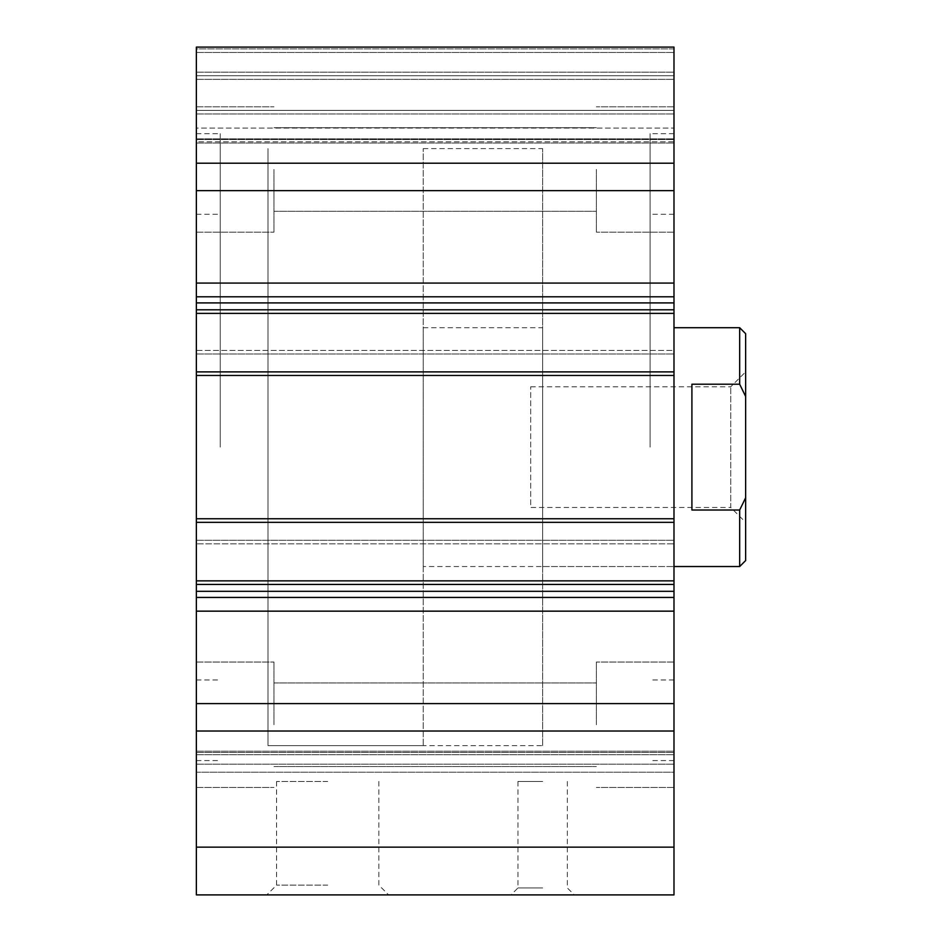 <?xml version="1.0" encoding="UTF-8"?>
<svg xmlns="http://www.w3.org/2000/svg" width="942" height="942" viewBox="0 0 942 942"><rect width="100%" height="100%" fill="white"/><g stroke="black" fill="none" stroke-linecap="round" stroke-linejoin="round"><path stroke-width="0.71" stroke-dasharray="4.71 3.53" d="M220.24 447.12L220.24 133.67L220.24 447.12M196.36 447.12L196.36 133.67L196.36 447.12M196.36 772.204L196.36 47.1L196.36 139.534L196.36 47.1L673.989 47.1L673.989 894.9L196.36 894.9L196.36 772.204L673.989 772.204L673.989 751.198L673.989 847.141L673.989 772.204L196.36 772.204M196.36 141.806L196.36 138.863L196.36 141.806L673.989 141.806L673.989 143.031L673.989 47.1L673.989 143.031L673.989 138.863L673.989 141.806L196.36 141.806M196.36 128.053L196.36 52.469L196.36 128.053L673.989 128.053L673.989 138.863L673.989 52.469L673.989 128.053L196.36 128.053M196.36 48.89L196.36 72.181L196.36 48.89L673.989 48.89L673.989 72.181L673.989 48.89L196.36 48.89M196.36 75.76L196.36 72.181L196.36 79.34L196.36 75.76L673.989 75.76L673.989 72.181L673.989 79.34L673.989 75.76L196.36 75.76M196.36 110.391L196.36 79.34L196.36 113.97L196.36 110.391L673.989 110.391L673.989 79.34L673.989 113.97L673.989 110.391L196.36 110.391M196.36 375.469L196.36 371.89L196.36 375.469L673.989 375.469L673.989 350.4L673.989 375.469L196.36 375.469L673.989 375.469M196.36 350.4L196.36 353.98L196.36 350.4L673.989 350.4L673.989 353.98L673.989 350.4L196.36 350.4M196.36 543.84L196.36 540.261L196.36 543.84L673.989 543.84L673.989 518.759L673.989 543.84L196.36 543.84M196.36 518.759L196.36 522.351L196.36 518.759L673.989 518.759M196.36 169.489L196.36 232.179L196.36 169.489M196.36 724.739L196.36 662.049L196.36 724.739M650.11 447.12L650.11 133.67L650.11 447.12M673.989 447.12L673.989 133.67L673.989 447.12M673.989 169.489L673.989 232.179L673.989 169.489M673.989 724.739L673.989 662.049L673.989 724.739M542.651 894.9L511 894.9L542.651 894.9M542.651 887.941L517.959 887.941L542.651 887.941M542.651 781.46L517.959 781.46L542.651 781.46M542.651 566.531L542.651 327.71L542.651 566.531L673.989 566.531L423.241 566.531L423.241 327.71L423.241 566.531M542.651 745.64L542.651 148.601L542.651 745.64L268.011 745.64L268.011 148.601L268.011 745.64L268.011 148.601L268.011 745.64L423.241 745.64L423.241 148.601L423.241 745.64M596.38 169.489L596.38 232.179L596.38 169.489M596.38 724.739L596.38 662.049L596.38 724.739M273.981 169.489L273.981 232.179L273.981 169.489M273.981 724.739L273.981 662.049L273.981 724.739M327.71 894.9L266.81 894.9L327.71 894.9M327.71 885.139L276.571 885.139L327.71 885.139M327.71 781.46L276.571 781.46L327.71 781.46M196.36 847.141L673.989 847.141M196.36 584.44L673.989 584.44M196.36 309.8L673.989 309.8M196.36 113.97L673.989 113.97L196.36 113.97M196.36 47.1L673.989 47.1L196.36 47.1M196.36 163.213L673.989 163.213M196.36 190.637L673.989 190.637M196.36 703.603L673.989 703.603M196.36 731.016L673.989 731.016M423.241 148.601L542.651 148.601M691.911 384.218L691.911 510.022L691.911 384.218L691.911 510.022L739.67 510.022L745.64 497.776L745.64 396.452L739.67 384.218L691.911 384.218M739.67 566.531L739.67 510.022M739.67 384.218L739.67 327.71M745.64 497.776L745.64 560.561M745.64 333.68L745.64 396.452M745.64 522.351L745.64 371.89L745.64 522.351L730.745 507.455L730.745 386.785L730.745 507.455L530.699 507.455L530.699 386.785L530.699 507.455M196.36 764.174L673.989 764.174L196.36 764.174M196.36 752.434L673.989 752.434L196.36 752.434M196.36 754.695L673.989 754.695L196.36 754.695M196.36 522.351L673.989 522.351M196.36 540.261L673.989 540.261L196.36 540.261M196.36 353.98L673.989 353.98L196.36 353.98M196.36 371.89L673.989 371.89M196.36 139.534L673.989 139.534L196.36 139.534M196.36 138.863L673.989 138.863L196.36 138.863M196.36 52.469L673.989 52.469L196.36 52.469M196.36 72.181L673.989 72.181L196.36 72.181M196.36 79.34L673.989 79.34L196.36 79.34M196.36 283.071L673.989 283.071M196.36 296.789L673.989 296.789M196.36 302.912L673.989 302.912M196.36 313.38L673.989 313.38M196.36 580.861L673.989 580.861M196.36 591.317L673.989 591.317M196.36 597.44L673.989 597.44M196.36 611.158L673.989 611.158M196.36 679.959L220.24 679.959M196.36 214.27L220.24 214.27M196.36 760.571L220.24 760.571M196.36 133.67L220.24 133.67M673.989 214.27L650.11 214.27M673.989 679.959L650.11 679.959M673.989 133.67L650.11 133.67M673.989 760.571L650.11 760.571M517.959 781.46L517.959 887.941L511 894.9M567.331 781.46L567.331 887.941L574.29 894.9M423.241 327.71L542.651 327.71M673.989 106.799L596.38 106.799L673.989 106.799M673.989 232.179L596.38 232.179L673.989 232.179M673.989 662.049L596.38 662.049L673.989 662.049M673.989 787.43L596.38 787.43L673.989 787.43M196.36 232.179L273.981 232.179L196.36 232.179M196.36 106.799L273.981 106.799L196.36 106.799M196.36 787.43L273.981 787.43L196.36 787.43M196.36 662.049L273.981 662.049L196.36 662.049M276.571 781.46L276.571 885.139L266.81 894.9M378.849 781.46L378.849 885.139L388.61 894.9M273.981 766.541L596.38 766.541L273.981 766.541M273.981 682.95L596.38 682.95L273.981 682.95M273.981 211.291L596.38 211.291L273.981 211.291M273.981 127.7L596.38 127.7L273.981 127.7M196.36 751.198L673.989 751.198L196.36 751.198M196.36 143.031L673.989 143.031L196.36 143.031M530.699 386.785L730.745 386.785L745.64 371.89"/><path stroke-width="1.41" d="M196.36 847.141L196.36 894.9L673.989 894.9L673.989 47.1L196.36 47.1L196.36 847.141L673.989 847.141M196.36 731.016L673.989 731.016M196.36 703.603L673.989 703.603M196.36 584.44L673.989 584.44M196.36 518.759L673.989 518.759M196.36 375.469L673.989 375.469M196.36 309.8L673.989 309.8M196.36 190.637L673.989 190.637M196.36 163.213L673.989 163.213M691.911 510.022L691.911 384.218L739.67 384.218L745.64 396.452L745.64 497.776L739.67 510.022L691.911 510.022M739.67 510.022L739.67 566.531L673.989 566.531M673.989 327.71L739.67 327.71L739.67 384.218M739.67 566.531L745.64 560.561L745.64 497.776M745.64 396.452L745.64 333.68L739.67 327.71M196.36 611.158L673.989 611.158M196.36 597.44L673.989 597.44M196.36 591.317L673.989 591.317M196.36 580.861L673.989 580.861M196.36 522.351L673.989 522.351M196.36 371.89L673.989 371.89M196.36 313.38L673.989 313.38M196.36 302.912L673.989 302.912M196.36 296.789L673.989 296.789M196.36 283.071L673.989 283.071"/></g></svg>
